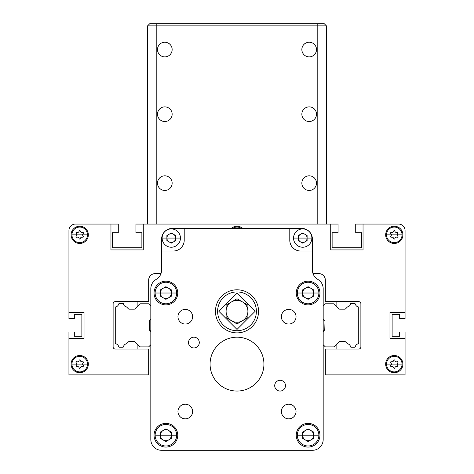 <?xml version="1.0" encoding="UTF-8"?>
<svg xmlns="http://www.w3.org/2000/svg" width="474" height="474" viewBox="0 0 474 474"><rect width="100%" height="100%" fill="white"/><g stroke="black" fill="none" stroke-linecap="round" stroke-linejoin="round"><path stroke-width="0.71" d="M150.821 344.728L148.664 346.879L140.494 346.879A1.078 1.078 0 0 1 139.729 346.565L134.977 341.813A1.078 1.078 0 0 0 134.213 341.493L129.242 341.493A1.078 1.078 0 0 0 128.484 341.813L126.73 343.567A1.078 1.078 0 0 1 126.197 343.857A3.448 3.448 0 0 0 123.518 346.684A0.646 0.646 0 0 1 122.885 347.229L119.62 347.229A1.078 1.078 0 0 1 118.571 346.405A3.448 3.448 0 0 0 115.917 343.851A1.078 1.078 0 0 1 115.271 343.443L115.271 307.235A1.078 1.078 0 0 1 115.917 306.826A3.448 3.448 0 0 0 118.571 304.267A1.078 1.078 0 0 1 119.62 303.449L122.885 303.449A0.646 0.646 0 0 1 123.518 303.988A3.448 3.448 0 0 0 126.197 306.814A1.078 1.078 0 0 1 126.73 307.105L128.484 308.864A1.078 1.078 0 0 0 129.242 309.178L134.213 309.178A1.078 1.078 0 0 0 134.977 308.864L139.729 304.107A1.078 1.078 0 0 1 140.494 303.793L148.664 303.793L150.821 305.943L150.821 288.707L150.821 316.502M150.821 411.734L150.821 417.12M184.001 450.3L189.061 450.3M284.939 450.3L289.999 450.3M323.179 417.12L323.179 411.734M323.179 316.502L323.179 288.707A10.772 10.772 0 0 0 317.793 279.382A10.772 10.772 0 0 1 312.407 270.05L312.407 239.157A10.772 10.772 0 0 0 301.636 228.379L172.364 228.379A10.772 10.772 0 0 0 161.593 239.157L161.593 270.05A10.772 10.772 0 0 1 156.207 279.382A10.772 10.772 0 0 0 160.982 273.628L155.128 273.628A6.464 6.464 0 0 0 148.664 280.093A6.464 6.464 0 0 1 155.128 273.628M258.543 311.329A21.543 21.543 0 0 1 237 332.878A21.543 21.543 0 0 1 215.457 311.329A21.543 21.543 0 0 1 237 289.786A21.543 21.543 0 0 1 258.543 311.329M263.929 364.121A26.929 26.929 0 0 1 237 391.05A26.929 26.929 0 0 1 210.071 364.121A26.929 26.929 0 0 1 237 337.186A26.929 26.929 0 0 1 263.929 364.121M319.95 435.221A11.85 11.85 0 0 1 308.1 447.071A11.85 11.85 0 0 1 296.25 435.221A11.85 11.85 0 0 1 308.1 423.371A11.85 11.85 0 0 1 319.95 435.221M177.75 435.221A11.85 11.85 0 0 1 165.9 447.071A11.85 11.85 0 0 1 154.05 435.221A11.85 11.85 0 0 1 165.9 423.371A11.85 11.85 0 0 1 177.75 435.221M319.95 293.021A11.85 11.85 0 0 1 308.1 304.871A11.85 11.85 0 0 1 296.25 293.021A11.85 11.85 0 0 1 308.1 281.171A11.85 11.85 0 0 1 319.95 293.021M177.75 293.021A11.85 11.85 0 0 1 165.9 304.871A11.85 11.85 0 0 1 154.05 293.021A11.85 11.85 0 0 1 165.9 281.171A11.85 11.85 0 0 1 177.75 293.021M192.616 411.521A7.323 7.323 0 0 1 185.293 418.844A7.323 7.323 0 0 1 177.963 411.521A7.323 7.323 0 0 1 185.293 404.192A7.323 7.323 0 0 1 192.616 411.521M296.037 411.521A7.323 7.323 0 0 1 288.707 418.844A7.323 7.323 0 0 1 281.384 411.521A7.323 7.323 0 0 1 288.707 404.192A7.323 7.323 0 0 1 296.037 411.521M296.037 316.721A7.323 7.323 0 0 1 288.707 324.044A7.323 7.323 0 0 1 281.384 316.721A7.323 7.323 0 0 1 288.707 309.392A7.323 7.323 0 0 1 296.037 316.721M192.616 316.721A7.323 7.323 0 0 1 185.293 324.044A7.323 7.323 0 0 1 177.963 316.721A7.323 7.323 0 0 1 185.293 309.392A7.323 7.323 0 0 1 192.616 316.721M199.293 342.572A5.386 5.386 0 0 1 193.907 347.957A5.386 5.386 0 0 1 188.522 342.572A5.386 5.386 0 0 1 193.907 337.186A5.386 5.386 0 0 1 199.293 342.572M285.478 385.664A5.386 5.386 0 0 1 280.093 391.05A5.386 5.386 0 0 1 274.707 385.664A5.386 5.386 0 0 1 280.093 380.278A5.386 5.386 0 0 1 285.478 385.664M237 289.786C230.05 290.526 230.05 290.526 237 289.786C243.95 290.526 243.95 290.526 237 289.786C243.95 290.526 243.95 290.526 237 289.786L234.02 289.993M231.715 290.444L233.19 290.124M156.207 279.382A10.772 10.772 0 0 0 150.821 288.707L150.821 439.528A10.772 10.772 0 0 0 161.593 450.3L312.407 450.3A10.772 10.772 0 0 0 323.179 439.528L323.179 288.707L323.179 305.943L325.336 303.793L333.506 303.793A1.078 1.078 0 0 1 334.271 304.107L339.023 308.864L336.107 305.943L336.107 301.636M317.793 279.382A10.772 10.772 0 0 1 323.179 288.707M312.407 239.157L312.407 251.007L300.557 251.007A10.772 10.772 0 0 1 289.786 240.229L289.786 228.379M172.364 228.379L184.214 228.379L184.214 240.229A10.772 10.772 0 0 1 173.443 251.007L161.593 251.007M301.849 183.136A7.323 7.323 0 0 0 309.178 190.459A7.323 7.323 0 0 0 316.502 183.136A7.323 7.323 0 0 0 309.178 175.813A7.323 7.323 0 0 0 301.849 183.136M301.849 114.193A7.323 7.323 0 0 0 309.178 121.516A7.323 7.323 0 0 0 316.502 114.193A7.323 7.323 0 0 0 309.178 106.863A7.323 7.323 0 0 0 301.849 114.193M301.849 49.557A7.323 7.323 0 0 0 309.178 56.88A7.323 7.323 0 0 0 316.502 49.557A7.323 7.323 0 0 0 309.178 42.227A7.323 7.323 0 0 0 301.849 49.557M157.498 183.136A7.323 7.323 0 0 0 164.822 190.459A7.323 7.323 0 0 0 172.151 183.136A7.323 7.323 0 0 0 164.822 175.813A7.323 7.323 0 0 0 157.498 183.136M157.498 114.193A7.323 7.323 0 0 0 164.822 121.516A7.323 7.323 0 0 0 172.151 114.193A7.323 7.323 0 0 0 164.822 106.863A7.323 7.323 0 0 0 157.498 114.193M157.498 49.557A7.323 7.323 0 0 0 164.822 56.88A7.323 7.323 0 0 0 172.151 49.557A7.323 7.323 0 0 0 164.822 42.227A7.323 7.323 0 0 0 157.498 49.557M156.207 224.072L156.207 23.7L324.257 23.7L326.414 25.857L326.414 224.072M326.414 25.857L317.793 25.857L317.793 224.072M317.793 23.7L317.793 25.857L147.586 25.857L147.586 224.072M156.207 23.7L149.743 23.7L147.586 25.857M325.336 280.093A6.464 6.464 0 0 0 318.872 273.628L313.018 273.628L318.872 273.628A6.464 6.464 0 0 1 325.336 280.093L325.336 301.636L358.729 301.636A2.157 2.157 0 0 1 360.886 303.793L360.886 346.879A2.157 2.157 0 0 1 358.729 349.036L325.336 349.036L325.336 374.893L405.057 374.893L405.057 332.013L399.671 332.013L399.671 336.327L392.128 336.327L392.128 314.351L399.671 314.351L399.671 318.658L405.057 318.658L405.057 230.536A6.464 6.464 0 0 0 398.593 224.072L355.713 224.072L355.713 232.693L361.638 232.693L361.638 247.772L332.126 247.772L332.126 232.693L338.051 232.693L338.051 224.072L135.949 224.072L135.949 232.693L141.874 232.693L141.874 247.772L112.362 247.772L112.362 232.693L118.287 232.693L118.287 224.072L75.407 224.072A6.464 6.464 0 0 0 68.943 230.536L68.943 318.658L74.329 318.658L74.329 314.351L81.872 314.351L81.872 336.327L74.329 336.327L74.329 332.013L68.943 332.013L68.943 374.893L148.664 374.893L148.664 349.036L115.271 349.036A2.157 2.157 0 0 1 113.114 346.879L113.114 303.793A2.157 2.157 0 0 1 115.271 301.636L148.664 301.636L148.664 280.093M256.393 311.329A19.393 19.393 0 0 1 237 330.722A19.393 19.393 0 0 1 217.607 311.329A19.393 19.393 0 0 1 237 291.943A19.393 19.393 0 0 1 256.393 311.329A19.393 19.393 0 0 0 237 291.943A19.393 19.393 0 0 0 217.607 311.329M231.549 320.768A10.896 10.896 0 0 0 247.896 311.329A10.896 10.896 0 0 0 231.549 301.897A10.896 10.896 0 0 0 231.549 320.768M226.104 317.621L226.104 305.043L237 298.75L247.896 305.043L247.896 317.621L237 323.914L226.104 317.621M318.872 293.021A10.772 10.772 0 0 1 308.1 303.793A10.772 10.772 0 0 1 297.328 293.021A10.772 10.772 0 0 1 308.1 282.243A10.772 10.772 0 0 1 318.872 293.021A10.772 10.772 0 0 0 308.1 282.243A10.772 10.772 0 0 0 297.328 293.021M313.575 293.021A5.475 5.475 0 0 1 305.363 297.761A5.475 5.475 0 0 1 305.363 288.275A5.475 5.475 0 0 1 313.575 293.021M302.625 296.179L302.625 289.857L308.1 286.693L313.575 289.857L313.575 296.179L308.1 299.343L302.625 296.179M176.672 293.021A10.772 10.772 0 0 1 165.9 303.793A10.772 10.772 0 0 1 155.128 293.021A10.772 10.772 0 0 1 165.9 282.243A10.772 10.772 0 0 1 176.672 293.021A10.772 10.772 0 0 0 165.9 282.243A10.772 10.772 0 0 0 155.128 293.021M171.375 293.021A5.475 5.475 0 0 1 163.163 297.761A5.475 5.475 0 0 1 163.163 288.275A5.475 5.475 0 0 1 171.375 293.021M160.425 296.179L160.425 289.857L165.9 286.693L171.375 289.857L171.375 296.179L165.9 299.343L160.425 296.179M176.672 435.221A10.772 10.772 0 0 1 165.9 445.993A10.772 10.772 0 0 1 155.128 435.221A10.772 10.772 0 0 1 165.9 424.443A10.772 10.772 0 0 1 176.672 435.221A10.772 10.772 0 0 0 165.9 424.443A10.772 10.772 0 0 0 155.128 435.221M171.375 435.221A5.475 5.475 0 0 1 163.163 439.961A5.475 5.475 0 0 1 163.163 430.475A5.475 5.475 0 0 1 171.375 435.221M160.425 438.379L160.425 432.057L165.9 428.893L171.375 432.057L171.375 438.379L165.9 441.543L160.425 438.379M318.872 435.221A10.772 10.772 0 0 1 308.1 445.993A10.772 10.772 0 0 1 297.328 435.221A10.772 10.772 0 0 1 308.1 424.443A10.772 10.772 0 0 1 318.872 435.221A10.772 10.772 0 0 0 308.1 424.443A10.772 10.772 0 0 0 297.328 435.221M313.575 435.221A5.475 5.475 0 0 1 305.363 439.961A5.475 5.475 0 0 1 305.363 430.475A5.475 5.475 0 0 1 313.575 435.221M302.625 438.379L302.625 432.057L308.1 428.893L313.575 432.057L313.575 438.379L308.1 441.543L302.625 438.379M180.446 238.078A9.154 9.154 0 0 1 171.286 247.232A9.154 9.154 0 0 1 162.132 238.078A9.154 9.154 0 0 1 171.286 228.918A9.154 9.154 0 0 1 180.446 238.078A9.154 9.154 0 0 0 171.286 228.918A9.154 9.154 0 0 0 162.132 238.078M175.688 238.078A4.402 4.402 0 0 1 169.088 241.888A4.402 4.402 0 0 1 169.088 234.269A4.402 4.402 0 0 1 175.688 238.078M166.889 240.62L166.889 235.537L171.286 232.995L175.688 235.537L175.688 240.62L171.286 243.156L166.889 240.62M311.868 238.078A9.154 9.154 0 0 1 302.714 247.232A9.154 9.154 0 0 1 293.554 238.078A9.154 9.154 0 0 1 302.714 228.918A9.154 9.154 0 0 1 311.868 238.078A9.154 9.154 0 0 0 302.714 228.918A9.154 9.154 0 0 0 293.554 238.078M307.111 238.078A4.402 4.402 0 0 1 300.516 241.888A4.402 4.402 0 0 1 300.516 234.269A4.402 4.402 0 0 1 307.111 238.078M298.312 240.62L298.312 235.537L302.714 232.995L307.111 235.537L307.111 240.62L302.714 243.156L298.312 240.62M323.179 331.8L323.943 331.036A1.078 1.078 0 0 0 324.257 330.277L323.943 319.636A1.078 1.078 0 0 1 324.257 320.394L323.179 318.872M339.787 309.178A1.078 1.078 0 0 1 339.023 308.864A1.078 1.078 0 0 0 339.787 309.178L344.758 309.178A1.078 1.078 0 0 0 345.516 308.864L347.27 307.105A1.078 1.078 0 0 1 347.803 306.814A3.448 3.448 0 0 0 350.482 303.988A0.646 0.646 0 0 1 351.116 303.449L354.38 303.449A1.078 1.078 0 0 1 355.429 304.267A3.448 3.448 0 0 0 358.083 306.826A1.078 1.078 0 0 1 358.729 307.235L358.729 343.443A1.078 1.078 0 0 1 358.083 343.851A3.448 3.448 0 0 0 355.429 346.405A1.078 1.078 0 0 1 354.38 347.229L351.116 347.229A0.646 0.646 0 0 1 350.482 346.684A3.448 3.448 0 0 0 347.803 343.857A1.078 1.078 0 0 1 347.27 343.567L345.516 341.813A1.078 1.078 0 0 0 344.758 341.493L339.787 341.493A1.078 1.078 0 0 0 339.023 341.813L334.271 346.565A1.078 1.078 0 0 1 333.506 346.879L325.336 346.879L323.179 344.728M324.257 330.277L323.943 331.036L324.257 330.277M323.179 319.95L324.163 319.95M323.179 330.722L324.163 330.722M150.821 331.8L150.057 331.036A1.078 1.078 0 0 1 149.743 330.277L149.743 320.394A1.078 1.078 0 0 1 150.057 319.636L150.821 318.872L149.743 320.394M402.9 364.121A8.621 8.621 0 0 1 394.279 372.736A8.621 8.621 0 0 1 385.664 364.121A8.621 8.621 0 0 1 394.279 355.5A8.621 8.621 0 0 1 402.9 364.121M88.336 364.121A8.621 8.621 0 0 1 79.721 372.736A8.621 8.621 0 0 1 71.1 364.121A8.621 8.621 0 0 1 79.721 355.5A8.621 8.621 0 0 1 88.336 364.121M402.9 234.843A8.621 8.621 0 0 1 394.279 243.464A8.621 8.621 0 0 1 385.664 234.843A8.621 8.621 0 0 1 394.279 226.228A8.621 8.621 0 0 1 402.9 234.843M88.336 234.843A8.621 8.621 0 0 1 79.721 243.464A8.621 8.621 0 0 1 71.1 234.843A8.621 8.621 0 0 1 79.721 226.228A8.621 8.621 0 0 1 88.336 234.843M143.278 224.072L143.278 249.928L110.957 249.928L110.957 224.072L75.407 224.072M398.593 224.072L363.043 224.072L363.043 249.928L330.722 249.928L330.722 224.072M405.057 338.264L389.972 338.264L389.972 312.407L405.057 312.407L405.057 230.536M68.943 301.636L68.943 312.407L84.028 312.407L84.028 338.264L68.943 338.264M231.3 228.379A8.621 8.621 0 0 1 242.7 228.379M68.943 280.093L68.943 230.536M356.513 306.044A3.448 3.448 0 0 0 358.083 306.814A1.078 1.078 0 0 1 358.729 307.223L358.729 343.449A1.078 1.078 0 0 1 358.083 343.857A3.448 3.448 0 0 0 356.513 344.628M347.353 307.034A1.078 1.078 0 0 1 347.821 306.802A3.448 3.448 0 0 0 350.41 304.278A0.646 0.646 0 0 1 350.446 304.172A0.646 0.646 0 0 0 350.41 304.278M350.446 346.5A0.646 0.646 0 0 1 350.41 346.393A3.448 3.448 0 0 0 347.821 343.875A1.078 1.078 0 0 1 347.353 343.644M336.107 349.036L336.107 344.728L339.023 341.813A1.078 1.078 0 0 1 339.787 341.493M336.107 305.943L339.023 308.864L336.107 305.943M358.729 307.223L358.729 343.449M336.107 344.728L339.023 341.813M115.917 343.857A1.078 1.078 0 0 1 115.271 343.449L115.271 343.443A1.078 1.078 0 0 0 115.917 343.857A3.448 3.448 0 0 1 117.487 344.628M115.917 306.814A1.078 1.078 0 0 0 115.271 307.223L115.271 307.223A1.078 1.078 0 0 1 115.917 306.814A3.448 3.448 0 0 0 117.487 306.044M137.893 344.728L137.893 349.036M126.179 343.875A1.078 1.078 0 0 0 126.647 343.644A1.078 1.078 0 0 1 126.179 343.875A3.448 3.448 0 0 0 123.59 346.393A0.646 0.646 0 0 1 123.554 346.5A0.646 0.646 0 0 0 123.59 346.393M123.59 304.278A0.646 0.646 0 0 0 123.554 304.172A0.646 0.646 0 0 1 123.59 304.278A3.448 3.448 0 0 0 126.179 306.802A1.078 1.078 0 0 1 126.647 307.034M137.893 301.636L137.893 305.943M402.059 364.121A7.774 7.774 0 0 1 394.279 371.894A7.774 7.774 0 0 1 386.506 364.121A7.774 7.774 0 0 1 394.279 356.341A7.774 7.774 0 0 1 402.059 364.121M391.376 364.121A1.831 1.831 0 0 1 390.76 365.484A0.587 0.587 0 0 0 391.34 366.485A1.831 1.831 0 0 1 393.704 367.854A0.587 0.587 0 0 0 394.86 367.854A1.831 1.831 0 0 1 397.224 366.485A0.587 0.587 0 0 0 397.805 365.484A1.831 1.831 0 0 1 397.805 362.752A0.587 0.587 0 0 0 397.224 361.751A1.831 1.831 0 0 1 394.86 360.388A0.587 0.587 0 0 0 393.704 360.388A1.831 1.831 0 0 1 391.34 361.751A0.587 0.587 0 0 0 390.76 362.752A1.831 1.831 0 0 1 391.376 364.121M402.059 234.843A7.774 7.774 0 0 1 394.279 242.623A7.774 7.774 0 0 1 386.506 234.843A7.774 7.774 0 0 1 394.279 227.07A7.774 7.774 0 0 1 402.059 234.843M391.376 234.843A1.831 1.831 0 0 1 390.76 236.212A0.587 0.587 0 0 0 391.34 237.213A1.831 1.831 0 0 1 393.704 238.576A0.587 0.587 0 0 0 394.86 238.576A1.831 1.831 0 0 1 397.224 237.213A0.587 0.587 0 0 0 397.805 236.212A1.831 1.831 0 0 1 397.805 233.481A0.587 0.587 0 0 0 397.224 232.479A1.831 1.831 0 0 1 394.86 231.111A0.587 0.587 0 0 0 393.704 231.111A1.831 1.831 0 0 1 391.34 232.479A0.587 0.587 0 0 0 390.76 233.481A1.831 1.831 0 0 1 391.376 234.843M232.681 228.379A7.774 7.774 0 0 1 241.319 228.379M87.494 234.843A7.774 7.774 0 0 1 79.721 242.623A7.774 7.774 0 0 1 71.941 234.843A7.774 7.774 0 0 1 79.721 227.07A7.774 7.774 0 0 1 87.494 234.843M76.812 234.843A1.831 1.831 0 0 1 76.195 236.212A0.587 0.587 0 0 0 76.776 237.213A1.831 1.831 0 0 1 79.14 238.576A0.587 0.587 0 0 0 80.296 238.576A1.831 1.831 0 0 1 82.66 237.213A0.587 0.587 0 0 0 83.24 236.212A1.831 1.831 0 0 1 83.24 233.481A0.587 0.587 0 0 0 82.66 232.479A1.831 1.831 0 0 1 80.296 231.111A0.587 0.587 0 0 0 79.14 231.111A1.831 1.831 0 0 1 76.776 232.479A0.587 0.587 0 0 0 76.195 233.481A1.831 1.831 0 0 1 76.812 234.843M87.494 364.121A7.774 7.774 0 0 1 79.721 371.894A7.774 7.774 0 0 1 71.941 364.121A7.774 7.774 0 0 1 79.721 356.341A7.774 7.774 0 0 1 87.494 364.121M76.812 364.121A1.831 1.831 0 0 1 76.195 365.484A0.587 0.587 0 0 0 76.776 366.485A1.831 1.831 0 0 1 79.14 367.854A0.587 0.587 0 0 0 80.296 367.854A1.831 1.831 0 0 1 82.66 366.485A0.587 0.587 0 0 0 83.24 365.484A1.831 1.831 0 0 1 83.24 362.752A0.587 0.587 0 0 0 82.66 361.751A1.831 1.831 0 0 1 80.296 360.388A0.587 0.587 0 0 0 79.14 360.388A1.831 1.831 0 0 1 76.776 361.751A0.587 0.587 0 0 0 76.195 362.752A1.831 1.831 0 0 1 76.812 364.121M255.101 311.329L237 329.43L218.899 311.329L237 293.234L255.101 311.329M318.226 293.021L297.974 293.021L318.226 293.021M176.026 293.021L155.774 293.021L176.026 293.021M176.026 435.221L155.774 435.221L176.026 435.221M318.226 435.221L297.974 435.221L318.226 435.221M179.907 238.078L162.671 238.078L179.907 238.078M311.329 238.078L294.093 238.078L311.329 238.078M401.839 364.121L386.725 364.121L401.839 364.121M401.839 234.843L386.725 234.843L401.839 234.843M233.078 228.379L240.922 228.379M87.275 234.843L72.161 234.843L87.275 234.843M87.275 364.121L72.161 364.121L87.275 364.121M150.821 319.95L149.837 319.95M150.821 330.722L149.837 330.722"/></g></svg>

